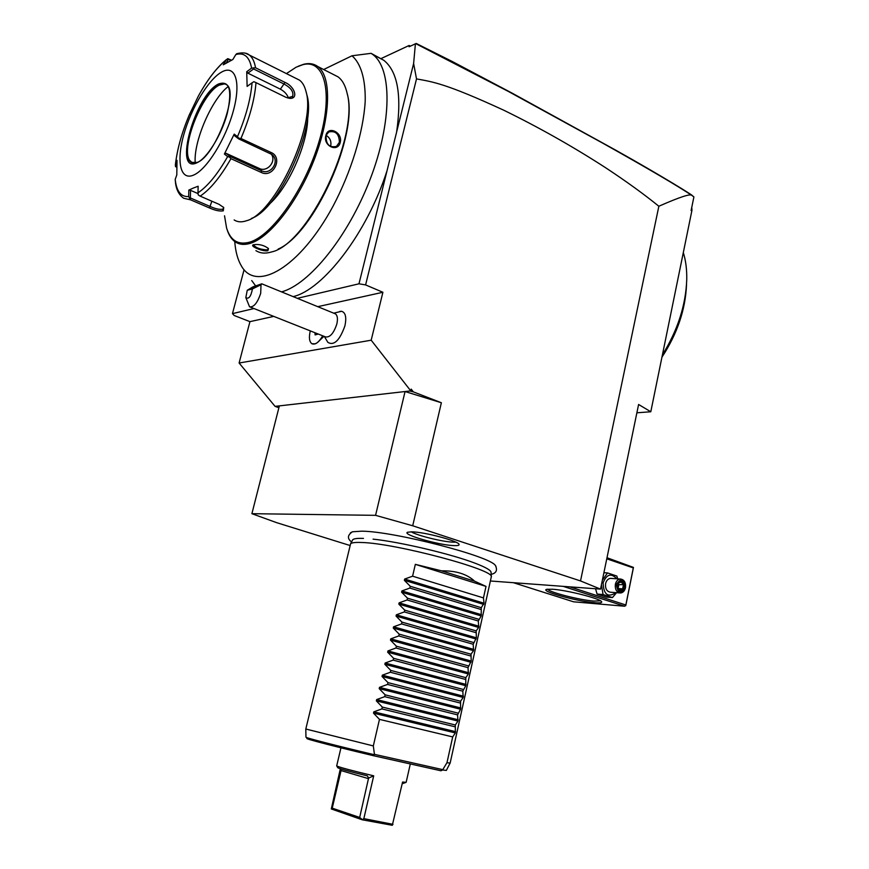 <?xml version="1.0" encoding="UTF-8"?>
<svg xmlns="http://www.w3.org/2000/svg" width="869" height="869" viewBox="0 0 869 869"><rect width="100%" height="100%" fill="white"/><g stroke="black" fill="none" stroke-linecap="round" stroke-linejoin="round"><path stroke-width="1.3" d="M490.377 580.992L600.522 589.117L580.525 580.937L412.71 525.778L375.571 515.339L251.901 513.688L276.385 522.573L349.979 545.493M350.381 532.914L352.412 531.785L361.776 531.176C393.983 531.296 490.909 556.388 495.46 565.6L495.993 566.403M411.754 531.828C424.289 531.904 458.919 541.148 459.082 544.418C459.386 545.352 457.702 545.754 454.042 545.613C439.377 545.287 401.663 534.511 407.55 532.252L411.754 531.828M600.522 589.117L638.596 404.476L650.794 411.765L636.879 412.797M691.757 207.409L691.974 210.189L650.794 411.765M381.046 58.592L409.125 45.481L409.093 46.752L416.197 43.45L452.423 61.58L512.482 93.331L615.285 149.913C663.036 176.657 693.549 195.807 692.093 195.438L693.896 196.915L691.843 195.427C690.659 193.472 679.667 197.078 658.854 206.246C643.907 194.135 626.223 181.328 605.791 167.847C573.04 146.655 539.03 127.439 503.759 110.211C445.243 83.239 432.892 81.925 416.512 78.894L365.599 284.913L358.984 283.805L396.622 132.055C401.88 95.275 397.611 71.356 383.826 60.309L371.085 53.335L351.999 55.779L323.659 69.52M409.125 45.481L410.374 46.155M416.512 78.894L413.622 63.513L396.622 132.055M413.622 63.513L415.404 43.808M244.07 269.727L232.468 313.622L234.206 315.501L249.935 321.649L239.105 363.014L371.182 340.203L410.776 390.887L411.2 389.116L413.362 391.886L441.365 402.749L412.71 525.778M251.717 280.578L255.529 285.727M281.545 291.886C309.147 284.554 348.121 236.726 370.096 179.416C392.212 122.127 392.212 68.347 372.616 54.389L371.085 53.335M293.135 296.622C323.127 289.833 367.174 232.892 387.031 170.704M234.739 241.517C235.51 251.521 237.682 259.603 241.289 265.762C255.997 292.723 299.707 267.956 332.968 206.322C351.261 171.747 363.372 132.121 365.197 101.347C365.643 79.231 360.907 63.437 351.999 55.779M278.156 249.077C313.926 233.989 358.854 134.717 347.35 94.286L347.089 93.179C345.351 85.488 342.332 80.046 338.052 76.863L333.522 74.56M255.91 250.63C260.103 253.313 265.175 253.802 271.15 252.064L271.704 251.901C307.561 244.591 359.625 136.824 347.1 93.2L347.35 94.286M267.891 250.696C263.264 251.988 248.523 245.775 253.715 244.689L253.726 244.689C259.212 243.972 264.133 245.254 268.488 248.556L267.891 250.696L267.511 249.903C260.591 249.599 255.931 247.937 253.531 244.928L253.705 244.689M298.186 66.25L303.868 64.219C309.266 62.926 313.915 63.698 317.804 66.533C331.686 76.429 330.893 116.131 314.611 158.593C298.436 201.076 270.248 237.346 250.402 243.298C244.537 245.101 239.562 244.678 235.477 242.027C231.686 239.507 228.873 235.303 227.037 229.416M268.358 248.404L267.511 249.903M325.886 135.521C328.047 125.147 342.994 132.479 340.246 142.451C337.759 152.955 322.714 145.764 325.886 135.521L328.786 131.969C335.64 130.513 339.171 133.967 339.388 142.32L336.455 146.394C329.384 147.86 325.929 144.373 326.092 135.912M286.422 73.593L296.101 67.217L302.825 64.686C324.756 58.777 333.555 92.722 319.303 140.713C305.323 188.638 272.345 235.575 249.837 242.093C238.258 245.33 230.502 240.637 226.581 227.993L224.528 215.805M269.26 204.182C288.465 187.671 308.223 142.929 307.702 116.663M251.402 218.434C278.949 209.396 316.718 126.613 306.996 95.308L306.04 91.614C304.704 86.216 302.531 82.392 299.49 80.144L296.003 78.395M234.152 219.944C237.204 221.964 240.919 222.355 245.275 221.128L246.329 220.791C274.789 214.208 316.49 125.082 306.04 91.614M245.753 53.324L249.349 55.051C252.423 57.408 254.476 61.645 255.529 67.771L285.043 82.425C294.58 86.335 298.947 99.153 289.562 98.338L285.771 97.241L255.997 82.631C254.682 99.348 249.664 117.967 240.941 138.486L271.128 152.51C283.555 157.68 273.051 178.677 261.156 172.399L230.948 158.679C220.465 176.994 210.2 189.485 200.152 196.133L219.064 204.334L223.735 207.528L223.279 210.841C219.824 211.439 215.219 210.483 209.462 207.963L190.713 199.892L183.685 198.251C179.307 195.167 176.603 190.3 175.592 183.663L175.201 179.372C176.461 191.299 180.948 197.035 188.692 196.568L190.713 199.892M226.146 63.046L228.438 59.255L227.808 58.647L231.491 60.178M227.808 58.647L226.244 59.874C216.663 67.619 207.322 79.785 198.219 96.372L189.29 114.882C181.74 132.838 177.113 149.479 175.429 164.806L175.495 166.62L176.722 167.174M228.438 59.255L230.904 60.472M200.152 196.133L198.23 194.906L198.002 192.809C207.669 186.314 217.554 174.256 227.645 156.616L229.318 157.007L230.948 158.679M223.409 207.159L223.496 208.354L222.507 209.212C219.531 209.711 215.49 208.842 210.396 206.583L190.365 197.947L189.42 198.436M176.722 167.141L175.495 166.62M190.029 114.339L189.301 114.871C181.708 132.881 177.059 149.642 175.342 165.164M255.529 67.771L251.608 68.13C249.446 56.757 244.189 52.238 235.836 54.541L232.838 59.526L223.268 64.806L226.244 59.874M221.845 71.953C208.462 79.198 191.05 108.299 183.717 134.912C176.211 161.601 180.328 180.828 193.483 175.136C206.518 169.879 225.744 139.236 233.403 110.656C241.267 81.979 235.347 64.295 221.845 71.953M188.692 196.568L188.823 190.083L193.255 188.084L198.132 186.238L198.002 192.809M175.429 164.806L177.004 160.352L176.798 174.93L175.201 179.372M235.836 54.541L237.422 53.476M240.941 138.486L238.638 138.138L237.498 136.661C245.873 116.891 250.728 98.947 252.043 82.827L247.122 86.411L246.731 71.714L247.893 73.159L253.618 68.955L253.455 67.815M253.618 68.955L284.413 84.228C291.093 87.954 293.831 91.995 292.647 96.361L287.53 97.936M252.043 82.827L253.878 81.697L255.997 82.631M227.645 156.616L224.398 154.041L234.206 134.119L234.771 135.879L238.627 138.855L238.638 138.138M238.627 138.855L271.541 154.302C280.687 160.493 270.954 175.723 261.45 170.715L229.97 156.387L229.318 157.007M224.398 154.041L226.146 153.357L259.288 168.456C267.25 172.594 276.755 161.265 271.291 154.128M229.97 156.387L226.146 153.357M246.731 71.714L251.608 68.13M234.206 134.119L237.498 136.661M190.365 197.947L190.517 190.344L198.034 193.602M188.823 190.083L190.517 190.344M225.907 84.315L224.408 83.902L219.281 85.129C202.184 92.961 180.665 147.458 189.54 160.233L192.483 162.97M195.253 163.046C193.211 142.114 211.515 99.327 228.112 86.585M247.893 73.159L280.372 89.17C284.478 91.408 287.172 94.373 288.475 98.067M176.244 166.935L176.755 165.49M326.233 135.412C329.981 137.823 331.48 141.267 330.741 145.742L330.513 146.481M415.762 43.646L507.833 91.158L602.369 142.95C648.372 168.727 678.2 186.227 691.843 195.427M693.896 196.915L691.116 210.537L691.974 210.189M580.525 580.937L658.854 206.246M365.599 284.913L382.903 292.277L371.182 340.203M413.362 391.886L409.886 390.985L405.063 391.539L375.571 515.339M410.776 390.887L409.886 390.985M251.901 513.688L279.362 405.877L405.063 391.539L441.365 402.749M239.105 363.014L275.071 406.366L278.884 407.735M279.362 405.877L275.734 406.29M249.935 321.649L273.757 316.392M317.75 306.67L382.903 292.277M232.468 313.622L253.998 308.549M297.339 298.328L358.984 283.805M317.424 342.56L323.941 336.303M324.343 336.455L327.885 342.386C334.033 345.949 339.714 340.442 344.906 325.886C346.688 317.326 345.569 312.46 341.539 311.287L339.833 311.395M310.298 330.883C308.767 337.444 309.288 341.723 311.873 343.722C315.197 345.08 318.814 342.44 322.703 335.814C320.389 340.04 317.902 342.701 315.273 343.831L311.906 343.733M252.466 288.91L247.252 290.268L245.829 297.578C248.719 299.457 250.924 296.568 252.466 288.91L261.015 284.728L260.7 293.331C257.43 303.009 253.715 307.485 249.544 306.779L325.375 336.868C329.851 337.726 333.663 333.468 336.803 324.104C337.965 318.89 337.52 315.49 335.456 313.894L334.652 313.568M249.544 306.779L245.829 297.578M247.252 290.268L253.009 286.824L261.786 283.815L335.456 313.894M261.015 284.728L261.786 283.815M258.68 284.88L250.5 288.942L258.68 284.88M314.98 332.74L315.099 334.913L318.271 334.054M315.099 334.913L315.947 334.5M683.316 252.564C685.782 260.515 686.923 269.455 686.749 279.394C685.858 305.03 677.744 330.177 662.417 354.856M686.521 284.739C685.456 309.657 677.255 333.805 661.939 357.181M563.21 586.369L624.605 606.225L573.54 601.804L513.383 582.686M594.602 602.706C577.114 601.435 539.247 590.909 546.71 589.334L552.543 589.225C566.631 590.116 599.534 598.404 601.489 601.554C602.445 602.771 600.142 603.162 594.602 602.706M624.605 606.225L625.865 605.215L633.458 567.414L606.996 557.735M606.779 558.81L633.295 567.924L625.691 605.758M625.799 604.976L569.934 586.868M600.479 600.805L593.885 601.098C579.601 600.055 548.458 592.039 547.655 589.171M595.569 588.758L597.079 594.059L606.421 597.101L612.439 597.579L616.555 592.691M597.079 594.059L603.075 594.537L612.439 597.579M601.424 584.772L603.075 594.537M603.912 572.704L607.529 572.921L602.358 580.231M617.707 578.841L616.838 576.06L607.529 572.921M616.784 578.776C611.146 572.834 606.584 574.181 603.108 582.806C603.607 594.635 607.909 597.915 615.991 592.647M611.57 578.45L610.462 578.374C608.007 578.743 606.377 580.503 605.584 583.631C605.128 588.845 606.866 591.724 610.777 592.256L619.467 592.908M625.506 587.683C625.962 582.404 624.214 579.504 620.249 579.004C617.783 579.384 616.154 581.144 615.361 584.305C614.904 589.562 616.642 592.462 620.575 592.995C623.073 592.636 624.713 590.866 625.506 587.683M625.474 587.542C620.846 594.407 617.794 593.397 616.338 584.5C620.998 577.657 624.04 578.678 625.474 587.542M623.54 589.475L624.518 584.652L621.9 581.209L618.293 582.578L617.305 587.401L619.934 590.855L623.54 589.475L622.628 588.867L623.442 584.848L621.27 582.002M624.518 584.652L618.109 584.685M619.934 590.855L619.619 590.018M621.9 581.209L618.446 583.045L621.357 581.969M618.293 583.794L618.858 584.533L618.163 587.944M618.641 588.574L622.628 588.867L619.716 589.975M313.09 739.508C292.744 735.467 324.81 744.179 373.724 755.769L440.941 770.781L442.571 769.999L446.981 762.689L450.131 763.134L491.278 576.94C496.014 570.064 395.102 543.082 361.406 542.484C355.399 542.245 351.804 542.647 350.609 543.69L352.803 539.671C353.987 538.617 357.539 538.193 363.459 538.4M373.073 539.149C399.914 541.876 451.978 554.183 475.528 563.373C485.825 567.348 490.996 570.336 491.072 572.356L491.278 576.94M350.609 543.69L305.823 728.961M474.626 581.187L441.528 570.835C455.932 570.607 466.957 574.061 474.626 581.187L486.01 586.401L483.457 597.905L484.022 603.205L481.285 607.713L481.198 615.925L478.341 621.009L478.656 627.461L476.158 630.883L476.364 637.813L473.203 644.266L473.529 650.653L470.998 654.194L471.226 661.059L468.022 667.664L468.369 673.975L465.806 677.657L465.773 685.695L462.808 691.192L463.177 697.449L460.581 701.25L460.57 709.234L457.572 714.883L457.952 721.064L455.323 724.996L455.334 732.925L452.684 736.923L379.471 719.369L373.322 745.928L305.812 729.015M442.593 769.597L374.43 754.335L373.724 755.769M373.322 745.928L374.43 754.335M452.684 736.923L446.981 762.689M441.528 570.835L415.339 564.35L412.59 576.19L404.65 579.058L404.367 580.318L410.255 586.282L409.853 588.063L401.891 590.942L401.597 592.202L407.507 598.198L407.094 599.979L399.121 602.858L398.828 604.129L404.737 610.136L404.324 611.928L396.351 614.817L396.058 616.088L401.967 622.128L401.554 623.92L393.559 626.81L393.266 628.081L399.186 634.142L398.773 635.945L390.768 638.845L390.474 640.116L396.394 646.199L395.982 648.013L387.965 650.914L387.661 652.195L393.592 658.3L393.179 660.114L385.152 663.014L384.848 664.307L390.789 670.433L390.366 672.258L382.327 675.17L382.023 676.451L387.976 682.61L387.552 684.435L379.492 687.346L379.199 688.639L385.141 694.831L384.728 696.656L376.657 699.567L376.353 700.87L382.306 707.073L381.882 708.908L373.811 711.83L373.507 713.134L379.471 719.369M381.882 708.908L454.932 726.777M382.306 707.073L455.323 724.996M384.728 696.656L457.572 714.883M385.141 694.831L457.963 713.101M387.552 684.435L460.19 703.021M387.976 682.61L460.581 701.25M390.366 672.258L462.808 691.192M390.789 670.433L463.199 689.432M393.179 660.114L465.415 679.406M393.592 658.3L465.806 677.657M395.982 648.013L468.022 667.664M396.394 646.199L468.413 665.904M398.773 635.945L470.618 655.943M399.186 634.142L470.998 654.194M401.554 623.92L473.203 644.266M401.967 622.128L473.583 642.528M404.324 611.928L475.777 632.621M404.737 610.136L476.158 630.883M407.094 599.979L478.341 621.009M407.507 598.198L478.732 619.282M409.853 588.063L480.905 609.441M410.255 586.282L481.285 607.713M412.59 576.19L483.457 597.905M486.01 586.401L415.339 564.35M393.005 824.333L363.839 818.641L373.703 775.832L368.597 778.037L359.679 817.447L332.23 808.159L331.295 808.952L362.21 819.782L392.299 825.3L402.586 782.035L406.149 782.339L410.309 763.938M341.213 746.71L336.683 765.926C339.323 767.273 351.663 770.575 373.703 775.832M331.295 808.952L340.344 768.772M402.195 783.762L405.845 782.448M363.839 818.641L362.21 819.782M362.101 819.424L359.679 817.447M368.641 778.689L341.061 770.575L340.637 768.869M341.061 770.575L332.23 808.159M368.597 778.037L367.348 775.876C348.817 771.346 338.964 768.62 337.78 767.707L336.748 765.98M411.222 531.817C417.294 535.619 442.973 541.93 453.325 542.169L455.812 542.147M223.279 210.841L222.507 209.212M209.462 207.963L211.862 201.206M285.043 82.425L280.372 89.17M271.128 152.51L270.096 153.455M261.156 172.399L261.45 170.715L259.288 168.456M196.872 162.796C206.865 158.593 221.378 135.325 227.2 113.687C232.447 90.083 229.557 80.187 218.543 83.978C195.004 94.971 172.822 174.626 196.872 162.796M191.43 162.394L197.133 162.427C215.023 156.735 239.312 92.016 226.624 84.76C224.626 83.326 222.095 83.402 219.021 85.01C200.315 93.537 178.091 155.16 191.18 162.286L193.168 163.133M340.246 142.451L339.388 142.32M315.86 333.088L315.936 334.435M442.571 769.999L446.34 770.412L450.055 763.188M305.79 728.993L305.964 737.227C305.421 737.759 336.52 745.765 373.811 754.607M455.334 732.925L373.507 713.134M455.606 731.665L373.811 711.83M457.952 721.064L376.353 700.87M458.235 719.804L376.657 699.567M460.57 709.234L379.199 688.639M460.842 707.985L379.492 687.346M463.177 697.449L382.023 676.451M463.449 696.199L382.327 675.17M465.773 685.695L384.848 664.307M466.045 684.446L385.152 663.014M468.369 673.975L387.661 652.195M468.641 672.736L387.965 650.914M470.944 662.297L390.474 640.116M471.226 661.059L390.768 638.845M473.529 650.653L393.266 628.081M473.801 649.415L393.559 626.81M476.093 639.041L396.058 616.088M476.364 637.813L396.351 614.817M478.656 627.461L398.828 604.129M478.917 626.234L399.121 602.858M481.198 615.925L401.597 592.202M481.469 614.698L401.891 590.942M483.751 604.422L404.367 580.318M484.022 603.205L404.65 579.058M372.616 54.389L383.826 60.309M317.804 66.533L338.052 76.863M303.868 64.219L302.825 64.686M226.646 59.385C216.826 67.347 207.354 79.676 198.219 96.361M236.574 53.737C242.451 52.292 246.709 52.727 249.349 55.051L299.49 80.144M289.562 98.338L288.378 98.056M189.54 160.233L190.322 161.373M292.158 96.959L292.647 96.361M334.706 147.078L336.455 146.394M692.854 196.133L692.093 195.438M341.539 311.287L333.674 313.177M315.566 334.5L318.163 334.011M610.462 578.374L620.249 579.004M618.456 583.001L617.598 587.216L619.858 590.16M352.412 531.785C347.415 535.206 347.133 538.595 351.565 541.941M495.46 565.6C497.676 570.26 496.242 573.182 491.159 574.366"/></g></svg>

